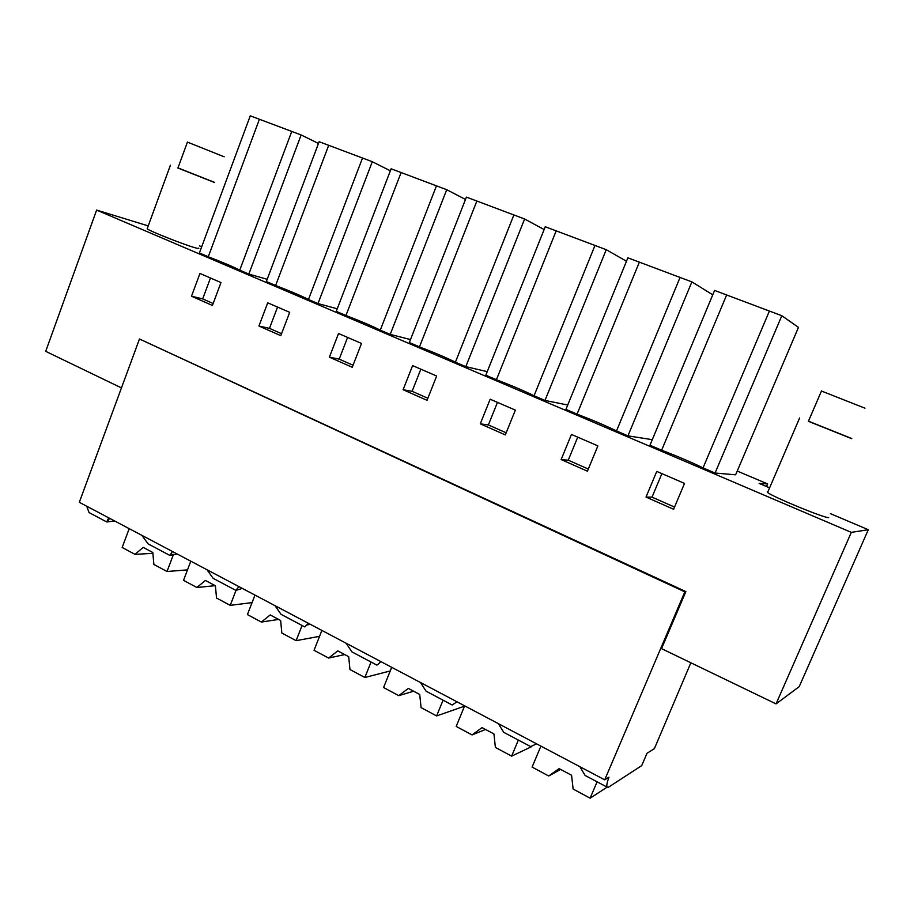 <?xml version="1.0" encoding="UTF-8"?>
<svg xmlns="http://www.w3.org/2000/svg" width="914" height="914" viewBox="0 0 914 914"><rect width="100%" height="100%" fill="white"/><g stroke="black" fill="none" stroke-linecap="round" stroke-linejoin="round"><path stroke-width="1.37" d="M684.837 591.861L685.866 591.598L139.476 338.991L684.837 591.861L604.725 779.836L608.93 777.197C607.09 782.338 606.428 785.629 606.965 787.045L608.575 787.16L641.708 765.612L646.998 753.296L654.39 748.657L690.858 662.776M766.549 486.534L767.669 483.94L759.157 483.403L768.971 487.562M776.043 703.894L851.311 532.371L868.3 529.72L799.202 686.654L776.043 703.894L661.553 648.632L685.866 591.598M604.725 779.836L79.312 502.3L139.476 338.991M579.933 766.743L585.12 775.472L588.262 777.129M767.669 483.94L737.232 471.053M868.3 529.72L830.426 513.645M201.686 246.791L199.446 245.843M148.228 225.895L96.633 210.071L851.311 532.371M781.813 315.718L714.588 290.435L649.957 445.244L661.633 450.225C677.582 456.315 691.384 462.21 703.037 467.888L715.068 473.029L735.633 474.8L798.47 327.372L781.813 315.718L715.068 473.029M828.701 517.587C825.628 518.661 773.324 497.17 767.6 492.497L767.303 491.446L768.011 491.526M419.469 346.886L476.857 201.034L466.414 197.104L409.335 342.556L419.469 346.886C434.904 352.804 446.877 357.911 455.389 362.207L465.809 366.651L487.242 371.632M345.938 315.501L401.109 172.552L391.123 168.793L336.249 311.366L345.938 315.501C361.19 321.362 372.638 326.241 380.27 330.148L390.221 334.398L410.512 339.562M577.054 414.133L639.354 262.147L627.872 257.828L565.937 409.381L577.054 414.133C592.832 420.166 605.982 425.775 616.504 430.962L627.952 435.852L652.288 439.668M496.428 379.721L556.18 230.865L545.247 226.752L485.814 375.197L496.428 379.721C512.034 385.697 524.567 391.055 534.05 395.773L544.973 400.435L567.72 405.016M275.617 285.488L328.697 145.315L319.146 141.727L266.34 281.535L275.617 285.488C290.698 291.292 301.643 295.965 308.452 299.506L317.981 303.562L337.243 308.795M318.483 143.475L301.14 134.952L250.265 115.827L199.401 252.961L208.278 256.754C223.187 262.501 233.676 266.968 239.731 270.178L248.848 274.063L267.185 279.296M198.452 248.528L198.601 248.117C199.423 248.814 197.995 248.619 194.328 247.534C182.446 244.118 149.005 230.808 147.177 228.774L147.325 228.374M121.459 387.913L45.7 351.342L96.633 210.071M684.517 483.415L673.607 509.269L646.004 497.079L656.766 471.396L684.517 483.415M403.108 389.73L412.602 365.6L436.652 376.02L427.032 400.309L403.108 389.73L412.111 391.295L420.84 369.165M361.51 343.458L352.256 367.268L329.406 357.168L338.534 333.496L361.51 343.458M561.15 459.571L571.456 434.436L597.882 445.883L587.428 471.19L561.15 459.571L568.257 460.188L577.728 437.143M480.273 423.833L490.167 399.201L515.359 410.123L505.328 434.904L480.273 423.833L488.373 424.953L497.467 402.366M289.692 312.337L280.792 335.678L258.936 326.024L267.722 302.82L289.692 312.337M212.425 305.47L191.494 296.216L199.949 273.446L220.982 282.563L212.425 305.47M86.75 506.23L89.035 512.571L91.251 513.748M172.415 551.485L169.935 555.449L177.167 553.998M206.964 569.73L213.156 578.345L216.858 580.31M238.908 586.605L235.903 590.41L242.29 588.399M274.988 605.662L281.021 614.311L284.642 616.23M308.372 623.291L304.785 626.913L281.021 614.311M346.075 643.216L351.936 651.899L355.455 653.761M380.989 661.656L377.368 664.832L376.317 664.821M420.44 682.495L426.095 691.201L429.511 693.006M456.977 701.792L452.247 704.957L451.345 704.568M498.313 723.625L503.74 732.343L507.03 734.079M536.598 743.847L530.634 746.589M108.697 517.827L106.698 521.94L114.707 521.003M141.807 535.318L148.137 543.887L151.918 545.898M726.641 294.971L661.633 450.225M769.394 311.046L703.037 467.888M455.389 362.207L513.874 214.961L524.613 218.994L544.127 229.54M524.613 218.994L465.809 366.651M513.874 214.961L476.857 201.034M380.27 330.148L436.458 185.85L446.718 189.701L390.221 334.398M436.458 185.85L401.109 172.552M446.718 189.701L465.489 199.446M616.504 430.962L680.05 277.445L639.354 262.147M680.05 277.445L691.875 281.889L712.76 294.799M691.875 281.889L627.952 435.852M534.05 395.773L594.98 245.455L556.18 230.865M594.98 245.455L606.245 249.693L626.478 261.244M606.245 249.693L544.973 400.435M308.452 299.506L362.504 158.031L372.306 161.721L390.358 170.804M372.306 161.721L317.981 303.562M362.504 158.031L328.697 145.315M259.405 119.266L208.278 256.754M301.14 134.952L248.848 274.063M291.76 131.433L239.731 270.178M674.532 507.076L652.025 497.147L661.896 473.612M646.004 497.079L652.025 497.147M427.843 398.241L412.111 391.295M353.044 365.246L339.208 359.133L347.606 337.426M329.406 357.168L339.208 359.133M588.319 469.042L568.257 460.188M506.185 432.802L488.373 424.953M281.546 333.701L269.47 328.366L277.548 307.081M258.936 326.024L269.47 328.366M213.145 303.517L202.68 298.901L210.471 278.005M191.494 296.216L202.68 298.901M307.287 624.913L310.246 624.285M851.768 438.514L808.456 421.183M851.699 438.663L808.399 421.32M821.446 391.021L864.964 408.181M214.687 182.434L177.887 167.856M214.641 182.56L177.944 168.016M187.427 142.104L224.17 156.808M540.894 746.121L532.108 767.086L548.72 775.986L559.117 768.628L571.581 775.255L573.124 789.056L590.136 798.173L597.093 781.813M590.136 798.173L607.067 787.205M548.72 775.986L560.648 769.439M464.643 705.837L456.189 726.424L472.07 734.925L482.032 727.613L493.948 733.953L495.388 747.424L511.646 756.129L518.341 740.077M511.646 756.129L531.365 746.772M472.07 734.925L485.528 729.475M391.706 667.311L383.572 687.522L398.767 695.657L408.329 688.413L419.72 694.469L421.08 707.607L436.629 715.936L443.062 700.181M436.629 715.936L463.467 706.533L463.901 705.448M398.767 695.657L413.619 691.224M321.877 630.432L314.05 650.277L328.606 658.069L337.78 650.882L348.691 656.686L349.971 669.516L364.846 677.491L371.038 662.022M364.846 677.491L390.244 670.956M328.606 658.069L344.715 654.573M254.972 595.094L247.42 614.585L261.381 622.057L270.19 614.928L280.644 620.492L281.843 633.025L296.113 640.668L302.077 625.473M296.113 640.668L319.557 636.327M261.381 622.057L278.633 619.418M190.798 561.196L183.52 580.344L196.91 587.519L205.376 580.447L215.407 585.783L216.538 598.042L230.225 605.365L235.983 590.433M230.225 605.365L252.07 602.6M196.91 587.519L215.201 585.668M129.205 528.658L122.168 547.475L135.021 554.364L143.178 547.36L152.809 552.49L153.883 564.464L167.011 571.501L173.5 554.364M167.011 571.501L187.496 569.879M135.021 554.364L152.889 553.336M170.221 554.947L170.849 555.289L171.729 552.959M106.858 521.391L107.932 521.963L109.349 518.169M585.12 775.46L606.965 787.045M148.137 543.887L169.935 555.449M213.156 578.345L235.903 590.41M351.936 651.899L376.785 665.061M426.107 691.201L452.099 704.98M503.74 732.343L530.988 746.772M89.035 512.571L106.698 521.928M799.636 417.961L767.6 492.497M808.353 421.423L821.515 390.884M170.45 165.114L147.177 228.774M177.922 168.062L187.45 142.047"/></g></svg>
